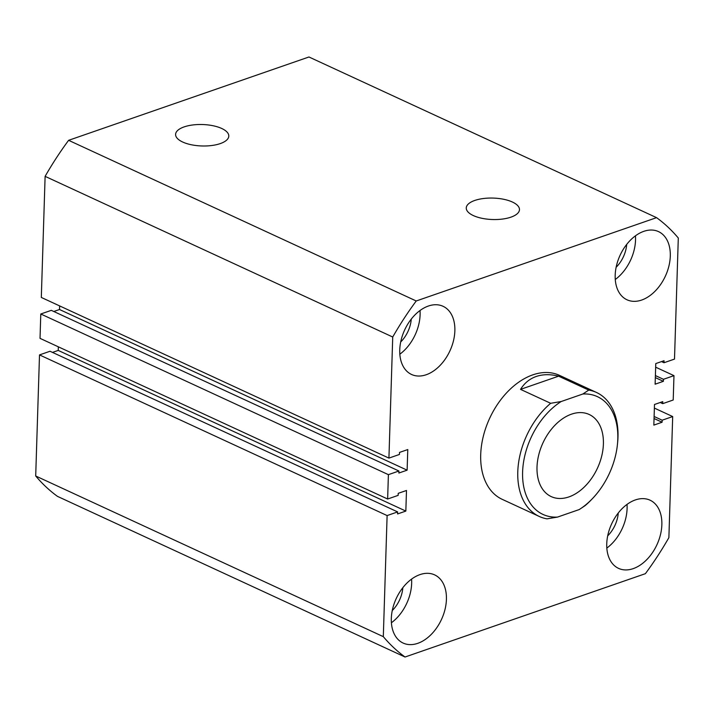<?xml version="1.0" encoding="UTF-8"?>
<svg xmlns="http://www.w3.org/2000/svg" width="714" height="714" viewBox="0 0 714 714"><rect width="100%" height="100%" fill="white"/><g stroke="black" fill="none" stroke-linecap="round" stroke-linejoin="round"><path stroke-width="1.07" d="M184.132 126.896A26.614 10.728 1.8 0 0 175.59 134.553A26.614 10.728 1.8 0 0 191.548 144.799A26.614 10.728 1.8 0 0 220.269 143.594A26.614 10.728 1.8 0 0 228.792 136.231A26.614 10.728 1.8 0 0 213.174 125.762A26.614 10.728 1.8 0 0 184.132 126.896M474.801 200.447A26.614 10.728 1.8 0 0 466.26 208.113A26.614 10.728 1.8 0 0 482.218 218.35A26.614 10.728 1.8 0 0 510.938 217.154A26.614 10.728 1.8 0 0 519.462 209.782A26.614 10.728 1.8 0 0 503.843 199.313A26.614 10.728 1.8 0 0 474.801 200.447M643.823 231.336A37.556 24.936 114.8 0 0 616.593 265.224A37.556 24.936 114.8 0 0 626.99 299.782A37.556 24.936 114.8 0 0 641.663 300.05A37.556 24.936 114.8 0 0 668.884 266.17A37.556 24.936 114.8 0 0 658.495 231.604A37.556 24.936 114.8 0 0 643.823 231.336M635.38 499.925A37.556 24.936 114.8 0 0 608.158 533.804A37.556 24.936 114.8 0 0 618.547 568.371A37.556 24.936 114.8 0 0 633.22 568.63A37.556 24.936 114.8 0 0 660.45 534.75A37.556 24.936 114.8 0 0 650.052 500.193A37.556 24.936 114.8 0 0 635.38 499.925M428.391 306.029A37.556 24.936 114.8 0 0 401.161 339.909A37.556 24.936 114.8 0 0 411.55 374.475A37.556 24.936 114.8 0 0 426.231 374.734A37.556 24.936 114.8 0 0 453.452 340.855A37.556 24.936 114.8 0 0 443.064 306.297A37.556 24.936 114.8 0 0 428.391 306.029M419.948 574.618A37.556 24.936 114.8 0 0 392.727 608.498A37.556 24.936 114.8 0 0 403.115 643.055A37.556 24.936 114.8 0 0 417.788 643.323A37.556 24.936 114.8 0 0 445.009 609.444A37.556 24.936 114.8 0 0 434.621 574.877A37.556 24.936 114.8 0 0 419.948 574.618M558.607 376.171L588.738 390.094A68.276 45.33 -65.2 0 1 596.529 392.486L559.455 375.35A68.276 45.33 114.8 0 0 532.769 374.868A68.276 45.33 114.8 0 0 483.271 436.468A68.276 45.33 114.8 0 0 502.156 499.309L539.24 516.445A68.276 45.33 -65.2 0 1 518.159 466.18A68.276 45.33 -65.2 0 1 550.664 403.294L520.533 389.371C524.433 383.079 529.663 378.786 536.241 376.474C542.845 374.216 550.298 374.109 558.607 376.171L520.533 389.371M392.263 610.541A25.606 17.002 114.8 0 0 402.83 587.684M400.706 341.952A25.606 17.002 114.8 0 0 411.264 319.104M616.137 267.268A25.606 17.002 114.8 0 0 626.696 244.411M607.694 535.848A25.606 17.002 114.8 0 0 618.262 513M654.372 408.096L672.686 416.557L668.884 537.642A254.345 168.861 114.8 0 1 645.385 573.681L405.043 657.014L57.432 496.346A254.345 168.861 114.8 0 1 35.7 475.988L39.502 354.903L50.025 351.261L397.636 511.92L397.573 513.946L405.838 511.081L58.227 350.422L58.343 346.817M672.686 416.557L662.164 420.207L654.104 416.485M662.164 420.207L662.101 422.233L654.042 418.511M662.101 422.233L653.837 425.107L654.488 404.49L662.753 401.625L662.69 403.651L660.209 402.509M662.69 403.651L673.213 400.01L673.971 375.644L655.657 367.183M656.568 217.654L416.226 300.978L68.615 140.319L308.957 56.986L656.568 217.654A254.345 168.861 114.8 0 1 678.3 238.012L674.498 359.097L663.975 362.739L664.038 360.713L655.773 363.578L655.122 384.194L663.386 381.321L663.458 379.295L655.39 375.573M663.458 379.295L673.971 375.644M663.386 381.321L655.327 377.599M663.975 362.739L661.494 361.596M68.615 140.319A254.345 168.861 114.8 0 0 45.116 176.358L41.314 297.443L388.925 458.102L399.438 454.452L399.51 452.426L407.774 449.561L407.123 470.169L59.512 309.51L53.791 311.491M416.226 300.978A254.345 168.861 114.8 0 0 392.727 337.017L45.116 176.358M392.727 337.017L388.925 458.102M59.628 305.904L59.512 309.51M407.123 470.169L398.858 473.034L398.921 471.008L51.31 310.349L40.787 313.99L40.029 338.356L387.64 499.015L388.398 474.658L40.787 313.99M398.921 471.008L388.398 474.658M405.838 511.081L406.489 490.473L398.225 493.338L398.153 495.364L387.64 499.015M52.506 352.404L58.227 350.422M397.636 511.92L387.113 515.57L39.502 354.903M387.113 515.57L383.311 636.656L35.7 475.988M383.311 636.656A254.345 168.861 114.8 0 0 405.043 657.014M391.397 622.769A37.556 24.936 114.8 0 0 411.576 579.099M399.84 354.189A37.556 24.936 114.8 0 0 420.019 310.519M606.829 548.075A37.556 24.936 114.8 0 0 627.008 504.414M615.272 279.495A37.556 24.936 114.8 0 0 635.451 235.825M571.503 414.156A45.232 30.033 114.8 0 0 538.713 454.97A45.232 30.033 114.8 0 0 551.226 496.605A45.232 30.033 114.8 0 0 568.897 496.917A45.232 30.033 114.8 0 0 601.697 456.112A45.232 30.033 114.8 0 0 589.175 414.477A45.232 30.033 114.8 0 0 571.503 414.156M596.529 392.486A68.276 45.33 -65.2 0 1 617.601 442.832L617.431 444.492A64.867 43.063 114.8 0 0 582.865 394.003L561.168 401.527A64.867 43.063 114.8 0 0 522.603 472.043A64.867 43.063 114.8 0 0 557.536 517.079L547.031 518.846A68.276 45.33 -65.2 0 1 539.24 516.445M592.388 498.675L591.237 499.871A68.276 45.33 -65.2 0 1 585.105 505.646L579.232 509.555A64.867 43.063 114.8 0 0 592.388 498.675A64.867 43.063 114.8 0 0 617.431 444.492M588.738 390.094L582.865 394.003M579.232 509.555L557.536 517.079M561.168 401.527L550.664 403.294"/></g></svg>
